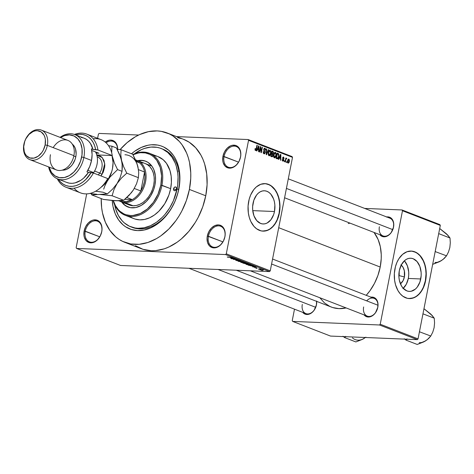 <?xml version="1.0" encoding="UTF-8"?>
<svg xmlns="http://www.w3.org/2000/svg" width="474" height="474" viewBox="0 0 474 474"><rect width="100%" height="100%" fill="white"/><g stroke="black" fill="none" stroke-linecap="round" stroke-linejoin="round"><path stroke-width="0.71" d="M224.83 236.935A11.092 8.011 -68.8 0 0 218.727 225.861A11.092 8.011 -68.8 0 0 208.412 236.259L207.316 236.04A11.886 8.579 111.2 0 1 218.366 224.895A11.886 8.579 111.2 0 1 224.907 236.763L224.83 236.935A11.092 8.011 111.2 0 1 212.613 246.942A11.092 8.011 111.2 0 1 208.412 236.259A11.092 8.011 111.2 0 1 220.629 226.252A11.092 8.011 111.2 0 1 224.83 236.935L225.18 234.512L224.682 230.311L222.875 227.034L220.043 225.191L218.366 224.895L214.829 225.636L211.487 228.012L208.844 231.662L207.316 236.04L207.043 238.292L207.541 242.487L209.348 245.763L212.18 247.612L215.617 247.754L219.124 246.166L220.736 244.791L223.373 241.136L224.907 236.763A11.886 8.579 111.2 0 1 213.857 247.902A11.886 8.579 111.2 0 1 207.316 236.04L222.916 241.882L208.412 236.259A11.092 8.011 -68.8 0 0 214.515 247.333A11.092 8.011 -68.8 0 0 224.83 236.935M101.673 231.875A11.092 8.011 -68.8 0 0 95.57 220.801A11.092 8.011 -68.8 0 0 85.255 231.199L84.153 230.974A11.886 8.579 111.2 0 1 95.209 219.835A11.886 8.579 111.2 0 1 101.75 231.697L101.673 231.875A11.092 8.011 111.2 0 1 89.456 241.876A11.092 8.011 111.2 0 1 85.255 231.199A11.092 8.011 111.2 0 1 97.472 221.192A11.092 8.011 111.2 0 1 101.673 231.875L102.023 229.446L101.519 225.245L99.718 221.974L96.88 220.126L93.449 219.983L91.672 220.57L88.33 222.946L85.687 226.602L84.153 230.974L83.963 235.406L84.384 237.427L86.191 240.697L89.023 242.546L92.454 242.688L94.231 242.101L97.579 239.726L100.215 236.076L101.75 231.697A11.886 8.579 111.2 0 1 90.694 242.842A11.886 8.579 111.2 0 1 84.153 230.974L99.759 236.816L85.255 231.199A11.092 8.011 -68.8 0 0 91.358 242.273A11.092 8.011 -68.8 0 0 101.673 231.875M117.582 149.257A11.092 8.011 -68.8 0 0 106.087 142.828A11.092 8.011 111.2 0 1 113.12 141.442A11.092 8.011 111.2 0 1 117.582 149.257M117.665 149.701L117.167 145.5L116.414 143.711L114.05 141.104L110.857 140.085L109.097 140.239L105.234 142.087A11.886 8.579 111.2 0 1 117.676 149.269M240.478 157.19A11.092 8.011 -68.8 0 0 234.375 146.116A11.092 8.011 -68.8 0 0 224.06 156.515L222.958 156.29A11.886 8.579 111.2 0 1 234.014 145.151A11.886 8.579 111.2 0 1 240.555 157.013L240.478 157.19A11.092 8.011 111.2 0 1 228.261 167.192A11.092 8.011 111.2 0 1 224.06 156.515A11.092 8.011 111.2 0 1 236.277 146.507A11.092 8.011 111.2 0 1 240.478 157.19L240.828 154.761L240.324 150.56L238.523 147.29L235.685 145.441L232.254 145.299L230.477 145.885L227.135 148.261L224.492 151.917L222.958 156.29L222.768 160.722L223.189 162.742L224.996 166.013L227.828 167.861L231.259 168.003L233.036 167.417L236.384 165.041L239.02 161.385L240.555 157.013A11.886 8.579 111.2 0 1 229.499 168.152A11.886 8.579 111.2 0 1 222.958 156.29L238.564 162.132L224.06 156.515A11.092 8.011 -68.8 0 0 230.163 167.583A11.092 8.011 -68.8 0 0 240.478 157.19M399.084 275.601A5.546 3.727 92.4 0 0 399.055 272.313A5.546 3.727 -87.6 0 1 399.084 275.601L399.084 275.601A5.546 3.727 -87.6 0 1 398.883 276.401A5.546 3.727 92.4 0 0 399.084 275.601L404.387 276.935L399.084 275.601M401.205 265.084A10.523 7.069 -87.6 0 1 404.387 276.935L403.101 280.632L400.441 283.79A10.523 7.069 -87.6 0 0 404.387 276.935L404.352 270.832L403.03 267.295L400.88 264.83M403.25 288.328A16.608 11.157 92.4 0 0 408.31 278.451L420.74 278.967A16.608 11.157 -87.6 0 1 409.346 291.409A16.608 11.157 -87.6 0 1 399.315 270.666L401.342 264.83L404.683 260.516L406.698 259.142L408.843 258.377L411.035 258.241L413.186 258.739L417.043 261.553L419.834 266.382L421.137 272.497L421.155 275.75L419.923 282.018L417.185 287.197L415.378 289.116L411.219 291.249L409.026 291.386L406.876 290.888L403.019 288.074L401.454 285.869L399.369 280.294L398.924 277.13L399.315 270.666A16.608 11.157 -87.6 0 1 410.715 258.223A16.608 11.157 -87.6 0 1 420.74 278.967L408.31 278.451A16.608 11.157 92.4 0 0 404.381 260.783M408.594 298.537L413.281 297.903L416.267 296.368L419.022 293.998L421.427 290.9L423.395 287.179L425.362 280.756A23.771 15.968 92.4 0 0 411.124 251.072L414.543 251.812L417.446 253.412L420.071 255.836L423.246 260.801L424.745 264.812L425.682 269.208L426.013 273.824L425.362 280.756A23.771 15.968 92.4 0 1 409.169 298.567M394.931 268.882A23.771 15.968 -87.6 0 1 411.242 251.072A23.771 15.968 -87.6 0 1 425.599 280.768L426.25 273.83L425.522 266.981L423.483 260.813L420.302 255.842L416.261 252.512L411.699 251.102L407.018 251.735L402.616 254.354L398.871 258.739L396.904 262.46L395.446 266.655L394.344 273.486L394.617 280.43L395.547 284.827L397.994 290.651L400.228 293.803L402.847 296.226L407.279 298.3L410.395 298.561L415.028 297.251L419.253 294.01L421.659 290.906L424.426 285.141L425.599 280.768A23.771 15.968 -87.6 0 1 409.287 298.573A23.771 15.968 -87.6 0 1 394.931 268.882M253.051 203.216A16.608 11.157 -87.6 0 1 264.445 190.773A16.608 11.157 -87.6 0 1 274.476 211.523L252.749 210.628L274.476 211.523L273.658 214.574L270.921 219.752L267.093 223.041L264.948 223.805L262.762 223.941L260.611 223.444L256.754 220.629L253.957 215.8L252.66 209.686L252.642 206.433L253.874 200.164L256.612 194.986L258.419 193.072L260.433 191.697L262.578 190.933L264.77 190.797L266.915 191.295L268.948 192.414L270.778 194.109L273.569 198.938L274.422 201.894L274.867 205.052L274.476 211.523A16.608 11.157 -87.6 0 1 263.082 223.965A16.608 11.157 -87.6 0 1 253.051 203.216M262.329 231.093L267.01 230.459L270.002 228.918L272.751 226.554L275.157 223.455L277.13 219.735L279.097 213.312A23.771 15.968 92.4 0 0 264.859 183.628L268.278 184.362L271.181 185.968L274.973 189.884L276.982 193.356L278.481 197.368L279.417 201.764L279.749 206.38L279.097 213.312A23.771 15.968 92.4 0 1 262.904 231.122M248.666 201.438A23.771 15.968 -87.6 0 1 264.978 183.628A23.771 15.968 -87.6 0 1 279.334 213.318L279.98 206.386L279.257 199.536L277.213 193.368L274.037 188.397L269.996 185.067L265.434 183.657L260.753 184.291L256.351 186.91L253.756 189.659L250.639 195.015L249.182 199.21L248.08 206.042L248.352 212.986L249.283 217.382L250.782 221.394L253.963 226.359L256.582 228.782L261.008 230.856L264.131 231.116L268.764 229.807L272.988 226.566L275.394 223.461L277.361 219.74L279.334 213.318A23.771 15.968 -87.6 0 1 263.023 231.128A23.771 15.968 -87.6 0 1 248.666 201.438M370.941 297.151A10.298 7.436 111.2 0 1 377.796 307.365L377.725 307.537A9.51 6.867 -68.8 0 0 374.898 298.768A9.51 6.867 -68.8 0 0 366.68 300.86M386.677 216.944A10.298 7.436 111.2 0 1 393.533 227.159L393.461 227.33A9.51 6.867 111.2 0 1 382.986 235.91A9.51 6.867 111.2 0 1 379.384 226.756A9.51 6.867 -68.8 0 0 384.615 236.242A9.51 6.867 -68.8 0 0 393.461 227.33L393.704 223.319L392.685 220.019L390.635 217.756L389.314 217.128L386.34 217.009M316.662 301.375A10.298 7.436 111.2 0 1 316.454 304.841L316.377 305.019A9.51 6.867 111.2 0 1 305.908 313.592A9.51 6.867 111.2 0 1 302.305 304.438A9.51 6.867 -68.8 0 0 307.537 313.93A9.51 6.867 -68.8 0 0 316.377 305.019L316.62 301.008M161.172 148.498A41.996 30.324 111.2 0 1 177.08 188.936L177.714 184.943L178.058 177.08L177.768 173.283L176.275 166.143L175.084 162.86L171.884 157.054L167.683 152.415L162.653 149.138L159.886 148.048L156.983 147.337L150.886 147.088L144.606 148.398L141.471 149.624L134.42 153.849A41.996 30.324 111.2 0 1 161.172 148.498L162.706 149.097A41.996 30.324 111.2 0 1 178.615 189.529L179.853 180.606L179.569 172.471L178.935 168.608L176.731 161.456L175.179 158.245L173.348 155.318L168.91 150.424L163.595 146.958L160.668 145.802L157.605 145.056L151.165 144.789L147.852 145.275L141.216 147.467L134.758 151.2L131.494 153.766A44.372 32.042 111.2 0 1 167.577 149.357A44.372 32.042 111.2 0 1 178.84 189.008L178.615 189.529A41.996 30.324 -68.8 0 0 161.936 148.812M124.816 242.327L141.169 248.666A58.634 42.34 -68.8 0 0 205.752 195.78L189.399 189.44A58.634 42.34 111.2 0 1 124.816 242.327A58.634 42.34 111.2 0 1 101.211 198.57L101.643 207.725L102.479 212.832L105.388 222.276L109.861 230.388L115.721 236.858L119.104 239.4L122.748 241.438L130.664 243.95L139.172 244.3L147.947 242.475L156.639 238.541L160.852 235.827L168.815 229.043L175.901 220.665L179.024 215.978L181.832 211.019L186.395 200.478L189.399 189.44L205.752 195.78L207.091 184.676L206.711 173.928L204.626 163.951L202.967 159.377L200.917 155.134L195.721 147.805L189.25 142.253L183.491 139.303M380.213 267.04L278.712 227.704L380.213 267.04L381.226 258.632L381.244 254.514L380.308 246.634L378.104 239.489L374.051 232.444A44.372 32.042 -68.8 0 1 380.213 267.04A44.372 32.042 -68.8 0 1 366.23 295.326L369.998 290.669L374.49 283.369L377.938 275.388L380.213 267.04M236.301 270.233L331.338 307.063A44.372 32.042 -68.8 0 0 346.127 307.934L338.946 308.627L332.701 307.543L329.774 306.388L324.459 302.922L319.82 297.737M316.514 301.316A9.51 6.867 111.2 0 1 316.377 305.019M288.299 178.822L389.859 218.176A9.51 6.867 111.2 0 1 393.461 227.33M272.562 259.029L374.122 298.383A9.51 6.867 111.2 0 1 377.725 307.537A9.51 6.867 111.2 0 1 367.249 316.117A9.51 6.867 111.2 0 1 363.647 306.962A9.51 6.867 -68.8 0 0 368.879 316.454A9.51 6.867 -68.8 0 0 377.725 307.537L377.968 303.526L376.949 300.226L374.898 297.962L373.577 297.334L370.603 297.216M120.544 265.476L269.505 271.596L225.553 254.568L76.592 248.441L120.544 265.476L269.505 271.596L270.245 270.855L226.288 253.821L248.554 140.34L292.511 157.368L270.245 270.855L269.505 271.596L225.553 254.568L76.592 248.441L76.154 247.653L86.706 193.872L76.154 247.653L76.592 248.441L120.544 265.476M259.331 269.279L258.419 269.131L259.331 269.279M258.994 268.817L261.02 269.143L258.994 268.817M257.104 268.414L256.191 268.266L257.104 268.414M256.588 268.106L256.653 267.786L256.393 268.094L254.55 267.555L256.778 267.863M252.369 266.364L255.96 266.755L252.891 266.986L253.495 266.797L252.369 266.364L253.495 266.797L252.891 266.986L255.96 266.755L252.369 266.364M246.379 264.486L246.006 264.208L246.521 264.077L248.838 264.237L250.734 264.717L250.983 264.913L250.616 265.049L246.379 264.486L249.739 265.055C250.93 265.126 251.214 264.99 250.592 264.658L247.179 264.083L246.089 264.148L246.379 264.486L246.456 264.083L246.379 264.486L246.089 264.148M241.035 262.412L240.662 262.134L241.177 262.009L243.731 262.205L245.502 262.703L245.271 262.981L241.035 262.412L244.394 262.987C245.585 263.052 245.876 262.922 245.254 262.59L241.835 262.009L240.745 262.081L241.035 262.412L241.118 262.015L241.035 262.412L240.745 262.081M227.479 257.157L232.373 257.613L227.259 256.973M230.441 257.862L234.026 258.259L230.962 258.49L231.567 258.3L230.441 257.862L231.567 258.3L230.962 258.49L234.026 258.259L230.441 257.862M234.944 258.893L231.336 258.632L235.436 258.804L233.866 259.337L237.16 259.468L233.38 259.426L234.944 258.893L233.38 259.426L237.48 259.598L233.866 259.337L235.436 258.804L231.656 258.763L234.944 258.893M238.138 260.878L238.215 260.487L238.138 260.878L237.314 260.789L235.655 260.096L237.563 260.736L238.108 260.712L237.687 260.185L239.37 260.368L240.454 260.854L238.244 260.303L238.671 260.807L238.138 260.878L238.623 260.73L238.031 260.327L239.838 260.913L240.087 260.587L238.037 260.185L237.806 260.753L236.242 260.078L235.934 260.433L236.005 260.072L235.934 260.433L238.623 260.73M243.725 262.015L238.28 261.328L241.42 261.121L238.896 261.399L243.725 262.015L238.896 261.399L241.42 261.121L238.6 261.452L243.725 262.015M246.012 263.905L242.807 263.082L246.913 263.248L248.305 263.882L246.154 263.911L247.789 263.947L247.926 263.645L246.913 263.248L242.807 263.082L246.575 263.775M252.411 266.086L248.151 265.15L252.257 265.322L253.685 265.95L252.411 266.086L253.608 265.873L252.257 265.322L248.151 265.15L252.411 266.086M262.549 270.204L259.776 269.593L262.578 269.742L263.437 270.073L263.023 270.21L262.549 270.204L263.153 269.913L260.706 269.499L260.066 269.789L260.119 269.493L260.066 269.789L262.549 270.204M262.4 270.47L261.488 270.322L262.4 270.47M292.073 156.58L248.121 139.546L176.518 136.601L248.121 139.546L248.554 140.34L226.288 253.821L225.553 254.568L226.288 253.821L270.245 270.855L292.511 157.368L248.554 140.34L248.121 139.546L292.073 156.58L292.511 157.368L292.073 156.58M138.621 135.043L99.155 133.425L138.621 135.043M97.603 138.313L98.42 134.166L99.155 133.425L98.42 134.166L97.603 138.313M286.693 162.541L286.847 161.776L286.521 161.652L286.367 162.416L286.693 162.541L286.847 161.776L286.521 161.652L286.367 162.416L286.693 162.541M284.465 161.675L284.287 160.787L284.465 161.675M278.813 159.489L279.405 157.99L280.531 158.429L280.501 160.141L280.839 160.271L280.857 154.506L280.513 154.37L278.469 159.353L278.813 159.489L279.405 157.99L280.531 158.429L280.501 160.141L280.839 160.271L280.857 154.506L280.513 154.37L278.469 159.353L278.813 159.489M274.369 157.842L275.459 157.38L273.818 157.315L275.459 157.38L276.164 155.579L275.815 155.567L276.164 155.579L275.453 152.332L274.961 152.314L275.453 152.332L273.64 154.672L273.705 157.042L274.227 157.771L275.092 157.747L276.206 155.348L276.17 153.292L275.293 152.29L274.25 152.93L273.563 155.158L273.599 156.639L274.618 157.895M269.025 155.768L270.115 155.312L268.48 155.241L270.115 155.312L270.82 153.511L270.47 153.493L270.82 153.511L270.109 150.264L269.617 150.246L270.109 150.264L268.296 152.598L268.361 154.974L268.954 155.739L269.747 155.679L270.861 153.274L270.826 151.224L269.949 150.217L268.912 150.862L268.219 153.09L268.254 154.565L269.273 155.822M263.923 153.795L265.244 152.628L264.889 152.616L265.244 152.628L265.002 151.159L264.243 151.129L265.002 151.159L263.846 150.637L264.492 150.661L263.692 150.092L264.048 150.104L263.71 149.506L264.83 148.895L265.612 150.246L264.942 148.261L264.451 148.244L264.942 148.261L263.728 149.375L264.913 152.515L264.077 153.179L263.295 153.143L264.077 153.179L263.2 151.562L263.923 153.795L264.551 153.783L265.167 152.93L265.173 151.461L264.024 149.962L264.225 149.073L264.711 148.86L265.612 150.246L265.576 149.008L264.848 148.232L264.024 148.605L263.68 149.926L264.877 151.864L264.836 152.788L263.923 153.096L263.538 151.621L263.171 151.733L263.343 153.244L264.196 153.854M256.884 150.987L257.477 149.494L258.603 149.932L258.567 151.644L258.911 151.775L258.923 146.004L258.585 145.874L256.541 150.856L256.884 150.987L257.477 149.494L258.603 149.932L258.567 151.644L258.911 151.775L258.923 146.004L258.585 145.874L256.541 150.856L256.884 150.987M255.462 150.513L256.553 149.008L256.203 148.99L256.553 149.008L257.269 145.364L256.944 145.24L256.031 149.624L255.018 149.867L255.605 149.897L255.089 148.569L255.095 150.145L256.061 150.359L257.269 145.364L256.944 145.24L255.954 149.766L255.492 149.82L255.427 148.629L255.089 148.569L255.03 149.938L255.646 150.554M259.61 152.047L260.451 147.752L260.978 152.575L261.328 152.711L262.377 147.343L262.057 147.218L261.21 151.52L260.682 146.685L260.333 146.549L259.284 151.917L259.61 152.047L260.451 147.752L260.978 152.575L261.328 152.711L262.377 147.343L262.057 147.218L261.21 151.52L260.682 146.685L260.333 146.549L259.284 151.917L259.61 152.047M266.548 154.731L268.622 149.76L268.278 149.63L266.489 154.038L266.655 149.002L266.317 148.872L266.228 154.613L266.548 154.731L268.622 149.76L268.278 149.63L266.489 154.038L266.655 149.002L266.317 148.872L266.228 154.613L266.548 154.731M271.768 156.758L273.065 155.567L272.716 155.549L273.065 155.567L272.882 154.074L271.691 154.026L272.882 154.074L273.451 153.084L273.101 153.072L273.451 153.084L272.823 151.39L271.744 151.348L272.823 151.39L271.809 150.999L270.761 156.367L272.189 156.835L272.757 156.414L272.882 154.074L273.498 152.533L273.166 151.597L271.809 150.999L270.761 156.367L272.1 156.835M277.053 158.808C278.013 158.873 278.605 158.132 278.819 156.568L278.469 156.556L278.819 156.568L278.558 153.718L277.041 153.659L278.558 153.718L277.094 153.38L278.066 153.422L277.154 153.066L276.099 158.434L277.373 158.879L277.983 158.618L278.961 155.057L278.558 153.718L277.154 153.066L276.099 158.434L277.385 158.879M282.83 161.119L283.861 160.165L283.517 160.147L283.861 160.165L283.369 158.677L282.676 158.648L283.369 158.677L282.652 157.931L283.511 157.635L284.145 158.476L283.606 157.072L283.197 157.054L283.606 157.072L282.658 157.901L283.517 160.135L282.332 160.544L282.96 160.567L282.279 159.554L282.913 161.148L283.482 160.982L283.885 160.046L282.99 158.138L283.434 157.611L284.145 158.476L283.535 157.042L283.014 157.167L282.623 158.138L283.44 160.372L282.865 160.52L282.279 159.554L282.391 160.704L283.049 161.166M286.563 158.215L285.692 158.743L286.16 158.132L285.834 158.008L285.07 161.912L285.395 162.037L286.006 159.24L286.829 158.541L286.48 158.203L286.035 158.754L285.834 158.008L285.07 161.912L285.395 162.037L286.006 159.24L286.829 158.541L286.497 158.203M288.05 163.145L289.365 161.433L289.016 161.415L289.365 161.433L288.844 159.098L288.47 159.086L288.844 159.098L287.54 160.769L288.05 163.145L288.927 162.712L289.365 161.433L289.401 159.898L288.79 159.08L287.979 159.513L287.481 161.113L287.534 162.493L288.233 163.186M131.6 227.099A41.996 30.324 -68.8 0 0 178.615 189.529A41.996 30.324 111.2 0 1 132.359 227.407L130.86 226.827M178.828 170.836L178.36 171.191M439.872 224.617L402.053 209.964L364.69 208.424L402.053 209.964L402.485 210.752L440.31 225.411L418.044 338.892L380.225 324.24L402.485 210.752L380.225 324.24L379.484 324.98L292.689 321.413L330.508 336.072L417.304 339.639L379.484 324.98L292.689 321.413L292.251 320.625L294.496 309.172L292.251 320.625L292.689 321.413L330.508 336.072L417.304 339.639L418.044 338.892L417.304 339.639L379.484 324.98L380.225 324.24L418.044 338.892L440.31 225.411L402.485 210.752L402.053 209.964L439.872 224.617L440.31 225.411L439.872 224.617M302.726 312.36L305.422 314.244L306.874 314.499L309.943 313.859L312.84 311.803L314.084 310.328L316.454 304.841A10.298 7.436 111.2 0 1 310.517 313.569A10.298 7.436 111.2 0 1 302.726 312.36M379.804 234.677L382.506 236.562L385.481 236.68L387.021 236.176L389.918 234.115L391.163 232.645L393.533 227.159A10.298 7.436 111.2 0 1 387.596 235.886A10.298 7.436 111.2 0 1 379.804 234.677M364.073 314.884L366.769 316.768L368.221 317.023L371.284 316.383L374.182 314.321L375.426 312.852L377.796 307.365A10.298 7.436 111.2 0 1 371.865 316.093A10.298 7.436 111.2 0 1 364.073 314.884M350.055 223.147L348.23 223.532M135.463 245.733L142.97 249.3L151.224 250.74L155.531 250.639L164.3 248.814L168.679 247.102L177.211 242.167L181.281 238.991L188.842 231.371L195.383 222.318L198.191 217.359L202.748 206.812L205.752 195.78A58.634 42.34 -68.8 0 0 183.539 139.32L167.186 132.987A58.634 42.34 111.2 0 1 189.399 189.44L190.738 178.337L190.761 172.892L189.523 162.481L188.267 157.617L186.608 153.037L182.135 144.925L179.368 141.465L172.892 135.914L169.254 133.875L161.332 131.363L157.131 130.913L148.451 131.654L139.676 134.551L135.363 136.773L127.073 142.662L120.1 149.6A58.634 42.34 111.2 0 1 167.186 132.987M181.738 138.692L177.685 137.697M178.84 189.008L177.857 193.208L174.983 201.414L170.996 209.087L166.042 215.943L160.325 221.708L157.244 224.113L150.785 227.846L144.143 230.038L137.573 230.601L131.328 229.511L125.646 226.815L123.086 224.889L118.654 219.995L115.265 213.857L113.067 206.711L112.214 200.508A44.372 32.042 111.2 0 0 143.172 230.222A44.372 32.042 111.2 0 0 178.84 189.008M402.941 288.601L406.289 284.287L408.31 278.451L408.718 275.24L408.701 271.987L407.403 265.873L404.612 261.044M256.031 149.624L255.605 149.897M258.537 145.992L258.923 146.004L258.537 145.992M257.104 149.482L257.477 149.494L257.104 149.482M257.708 148.907L258.318 147.467L257.939 147.45L258.318 147.467L258.668 146.507L258.33 146.496L258.668 146.507L258.614 149.263L257.216 149.203L258.614 149.263L257.346 148.895L257.708 148.907L258.668 146.507L258.614 149.263L257.708 148.907M260.309 146.673L260.682 146.685L260.309 146.673M260.86 151.508L261.21 151.52L260.86 151.508M262.033 147.331L262.377 147.343L262.033 147.331M260.102 147.734L260.451 147.752L260.102 147.734M263.313 153.185L264.077 153.179M263.905 148.818L264.83 148.895M266.317 148.984L266.655 149.002L266.317 148.984M268.231 149.748L268.622 149.76L268.231 149.748M268.622 152.735L269.984 150.892L270.595 152.101L270.494 153.363L269.149 155.14L268.414 155.111L269.149 155.14L268.622 152.735L268.272 152.723L269.487 150.933L270.115 150.957L270.488 151.52L270.417 153.718L269.516 155.158L268.628 154.477L268.622 152.735M268.942 150.815L269.984 150.892M268.432 155.146L269.149 155.14M271.697 153.357L272.011 151.751L271.667 151.739L272.58 151.97L273.107 153.049L272.663 153.671L271.312 153.552L272.307 153.594L271.353 153.339L271.697 153.357L272.011 151.751L273.006 152.225L272.894 153.558L271.697 153.357M272.663 153.671L272.307 153.594M271.205 155.863L271.578 153.985L271.229 153.967L272.218 154.234L272.74 155.442L272.248 156.195L270.814 156.088L271.898 156.13L270.861 155.851L271.205 155.863L271.578 153.985L272.603 154.477L272.426 156.112L271.205 155.863M270.802 156.136L271.898 156.13M273.966 154.808L275.329 152.96L275.939 154.168L275.838 155.436L274.487 157.214L273.759 157.184L274.487 157.214L273.966 154.808L273.617 154.791L273.966 154.808L274.831 153.001L275.832 153.588L275.761 155.786L274.855 157.226L273.972 156.544L273.966 154.808M274.286 152.889L275.329 152.96M276.549 157.937L277.355 153.825L278.374 154.334L278.493 156.438L278.108 157.7L276.164 158.12L277.136 158.162L276.2 157.919L276.549 157.937L277.355 153.825L278.493 154.542L278.493 156.438L277.675 158.198L276.549 157.937M276.152 158.18L277.136 158.162M280.466 154.488L280.857 154.506L280.466 154.488M279.038 157.978L279.405 157.99L279.038 157.978M279.642 157.409L280.252 155.964L279.867 155.946L280.252 155.964L280.596 155.004L280.258 154.992L280.596 155.004L280.543 157.759L279.15 157.7L280.543 157.759L279.275 157.392L279.642 157.409L280.596 155.004L280.543 157.759L279.642 157.409M282.338 160.567L282.96 160.567M282.996 157.943L283.511 157.635M284.27 160.899L284.613 160.911L284.27 160.899M286.166 158.517L286.829 158.541L286.166 158.517M286.006 159.24L286.409 158.903M285.443 159.999L285.792 160.016L285.443 159.999M286.497 161.758L286.847 161.776L286.497 161.758M287.866 160.893L288.725 159.655L289.027 161.344L288.168 162.588L287.564 162.564L288.168 162.588L287.866 160.893L287.522 160.882L288.482 159.661L289.069 160.135L288.915 161.806L288.334 162.606L287.831 162.102L287.866 160.893M288.53 159.643L287.914 159.619M287.57 162.582L288.168 162.588M287.925 159.602L288.725 159.655M115.526 142.289L115.33 142.603M227.97 257.186L228.432 257.068M231.028 257.927L233.469 258.099L231.028 257.927M236.242 260.078L235.934 260.433M238.037 260.185L237.806 260.753M239.838 260.913L240.087 260.587M245.639 262.851L245.254 262.59M244.774 262.566L242.155 262.14L244.797 262.436L244.868 262.845L244.08 262.863L241.515 262.43L241.23 262.24L242.173 262.027L241.278 262.004M247.789 263.947L247.926 263.645M247.327 263.574L245.532 263.307L246.782 263.248L247.392 263.817L245.532 263.307L247.392 263.817M245.698 263.538L243.612 263.23L245.076 263.177L245.728 263.378L245.686 263.781L243.612 263.23L245.686 263.781M250.983 264.919L250.592 264.658M250.118 264.64L247.493 264.208L250.142 264.51L250.213 264.913L249.425 264.93L246.859 264.504L246.575 264.308L247.517 264.101L246.622 264.077M253.063 265.825L248.957 265.298L252.127 265.316L253.092 265.873L250.959 265.867L248.98 265.185L251.267 265.902L253.134 265.659M252.962 266.424L255.403 266.601L252.962 266.424M256.452 267.573L256.381 267.958L256.452 267.573M261.032 269.623L262.72 269.89M241.515 262.43L244.868 262.845M246.859 264.504L250.213 264.913M260.499 269.807L262.193 270.073M173.561 188.788L176.156 189.796L173.561 188.788L174.26 187.455L175.404 186.934L176.334 187.538L176.494 188.913A1.979 1.428 111.2 0 1 174.314 190.696A1.979 1.428 111.2 0 1 173.561 188.788A1.979 1.428 111.2 0 1 175.747 187.005A1.979 1.428 111.2 0 1 176.494 188.913L175.801 190.246L174.651 190.767L173.727 190.163L173.561 188.788M122.197 202.226A24.565 17.739 -68.8 0 0 128.181 207.091L124.626 204.904L122.174 202.191M121.664 201.995L125.533 205.769L130.38 207.677L135.771 207.553L141.258 205.408L146.359 201.432L150.637 195.958L153.724 189.464L154.98 184.842A24.565 17.739 111.2 0 0 145.672 161.19A24.565 17.739 111.2 0 0 137.721 160.656L141.465 160.319L144.92 160.923L148.066 162.416L151.941 166.19L153.813 169.591L155.383 175.688L155.543 180.185L154.98 184.842A24.565 17.739 111.2 0 1 127.927 206.996A24.565 17.739 111.2 0 1 121.688 202.031M157.996 156.616L163.186 159.732L166.51 163.406L169.988 170.604L171.173 176.269L171.392 182.366L170.634 188.67L160.846 185.079A32.487 23.457 111.2 0 1 137.816 214.485A32.487 23.457 111.2 0 1 113.339 200.603L115.437 205.621L118.31 209.686L120.023 211.351L123.915 213.893L126.06 214.734L130.634 215.534L133.016 215.474L140.304 213.519L147.284 209.022L153.369 202.38L158.02 194.162L160.846 185.079L161.598 175.913L160.218 167.446L156.823 160.419L153.576 156.829L151.698 155.425L149.683 154.293L145.293 152.901L140.582 152.705L138.159 153.066L133.034 154.791A32.487 23.457 111.2 0 1 160.846 185.079L161.942 185.304A33.281 24.032 -68.8 0 0 132.898 154.536A33.281 24.032 111.2 0 1 149.334 153.262A33.281 24.032 111.2 0 1 161.942 185.304L170.634 188.67A33.281 24.032 -68.8 0 0 158.026 156.627L149.334 153.262M177.08 188.936L178.615 189.529L177.08 188.936A41.996 30.324 111.2 0 1 130.824 226.815A41.996 30.324 111.2 0 1 114.661 204.839L115.727 209.176L118.382 215.492L122.102 220.736L124.318 222.899L129.349 226.175L135.019 227.976L138.029 228.296L144.244 227.769L150.531 225.695L156.639 222.158L162.339 217.299L164.97 214.426L169.656 207.944L173.431 200.68L177.08 188.936M145.328 163.601A22.183 16.021 111.2 0 1 153.73 184.967A22.183 16.021 111.2 0 1 129.295 204.975L121.119 201.806A22.183 16.021 111.2 0 1 119.093 200.786A22.183 16.021 -68.8 0 0 124.923 202.594L124.561 201.628A21.395 15.446 111.2 0 1 120.515 200.715L122.713 201.403L126.469 201.557L132.264 199.625L124.846 199.317L132.264 199.625A21.395 15.446 111.2 0 1 124.561 201.628L124.923 202.594A22.183 16.021 111.2 0 1 121.119 201.806M129.858 216.417A33.281 24.032 -68.8 0 0 133.976 218.686A33.281 24.032 -68.8 0 0 170.634 188.67L168.928 194.933L164.745 203.731L158.95 211.143L154.429 215L149.588 217.797L144.606 219.444L139.682 219.865L134.995 219.047L132.803 218.182M154.702 155.703L157.001 156.266M161.942 185.304A33.281 24.032 111.2 0 1 125.29 215.32A33.281 24.032 111.2 0 1 113.096 200.579A33.281 24.032 -68.8 0 0 138.064 215.516A33.281 24.032 -68.8 0 0 161.942 185.304M145.435 161.124L141.975 160.52L138.23 160.852A24.565 17.739 -68.8 0 1 145.927 161.29M145.311 163.595L147.485 164.715L149.938 166.812L151.899 169.585L153.303 172.921L154.091 176.695L154.24 180.766L153.73 184.967L152.592 189.144L150.868 193.131L148.623 196.781L145.945 199.951L142.935 202.517L139.706 204.383L136.382 205.479L133.099 205.763L129.977 205.218M141.525 162.819L143.112 162.991M404.245 338.774L406.088 340.142L417.215 344.456L406.088 340.142L407.065 338.892L406.088 340.142L404.245 338.774M431.891 315.305L423.963 308.722L430.83 314.132L434.267 318.214L423.14 313.901L422.855 314.375L423.14 313.901L434.267 318.214L434.563 322.984L434.107 327.741L432.762 332.156L430.771 336.03L419.437 331.782L430.771 336.03L428.638 338.513L425.587 340.859L417.215 344.456L423.715 341.908L427.086 339.793M419.644 331.723L419.573 331.107L419.644 331.723M424.023 341.695L427.246 339.71L430.771 336.03L432.762 332.156L434.107 327.741L434.563 322.984L434.267 318.214L432.015 315.305L429.622 313.184M419.277 342.684A15.944 11.518 -68.8 0 0 425.587 340.859M377.95 305.226L271.584 264.012L377.95 305.226M315.702 307.312L218.076 269.487L315.702 307.312M286.42 188.409L392.78 229.629L286.42 188.409M133.099 205.763L124.923 202.594L133.099 205.763M139.486 162.819L135.914 160.816A21.395 15.446 111.2 0 1 139.486 162.819A21.395 15.446 111.2 0 1 144.558 172.015L140.837 190.986L143.053 186.436L144.457 181.572L144.967 176.678L144.558 172.015A21.395 15.446 111.2 0 1 140.837 190.986A21.395 15.446 111.2 0 1 132.264 199.625A21.395 15.446 -68.8 0 0 140.837 190.986L134.302 188.456L140.837 190.986L144.558 172.015A21.395 15.446 -68.8 0 0 139.486 162.819L136.216 161.551L139.486 162.819M135.546 159.945A22.183 16.021 111.2 0 1 137.152 160.437A22.183 16.021 111.2 0 1 144.925 184.374A22.183 16.021 111.2 0 1 124.923 202.594A22.183 16.021 -68.8 0 0 145.228 183.26A22.183 16.021 -68.8 0 0 135.546 159.945M126.86 197.534L132.264 199.625L126.86 197.534M138.473 169.656L144.558 172.015L138.473 169.656M344.746 337.624L345.718 336.374L344.746 337.624L355.873 341.938L344.746 337.624L344.379 336.641L344.746 337.624L342.903 336.256L344.746 337.624M362.681 339.177L365.904 337.186L362.373 339.384L355.873 341.938L362.373 339.384L365.744 337.269M352.437 337.855A15.944 11.518 -68.8 0 0 364.239 338.341M447.628 235.098L439.7 228.515L446.567 233.925L450.004 238.001L438.877 233.694L438.592 234.168L438.877 233.694L450.004 238.001L450.3 242.777L449.844 247.529L448.499 251.949L446.508 255.824L435.173 251.576L446.508 255.824L444.375 258.306L441.324 260.653L432.952 264.249L439.451 261.701L442.823 259.586M435.375 251.51L435.31 250.9L435.375 251.51M439.759 261.488L442.983 259.503L446.508 255.824L448.499 251.949L449.844 247.535M449.844 247.529L450.3 242.777L450.004 238.001L447.752 235.092L445.359 232.971M435.014 262.478A15.944 11.518 -68.8 0 0 441.324 260.653M93.212 138.811A28.523 20.595 111.2 0 1 112.249 155.555A28.523 20.595 -68.8 0 0 101.11 139.67L86.795 134.124A28.523 20.595 111.2 0 1 97.94 150.009L112.249 155.555L96.773 154.921L112.249 155.555L97.94 150.009A28.523 20.595 -68.8 0 0 74.454 134.45A28.523 20.595 111.2 0 1 86.795 134.124M83.862 157.487L81.67 157.042A22.183 16.021 111.2 0 1 65.69 177.199A22.183 16.021 111.2 0 1 49.065 167.091L51.571 172.536L55.073 175.943L59.446 177.667L64.322 177.554L69.275 175.617L73.879 172.026L77.742 167.085L80.533 161.219L82.002 154.933L82.032 148.771L80.616 143.267L77.872 138.888L74.045 136.014L69.459 134.894L64.511 135.623L60.518 137.537A22.183 16.021 111.2 0 1 77.043 138.053A22.183 16.021 111.2 0 1 81.67 157.042L83.862 157.487A23.771 17.165 111.2 0 1 57.68 178.923A23.771 17.165 111.2 0 1 48.615 166.913A23.771 17.165 -68.8 0 0 66.141 179.261A23.771 17.165 -68.8 0 0 83.862 157.487L91.529 160.455L83.862 157.487A23.771 17.165 -68.8 0 0 78.471 136.755A23.771 17.165 -68.8 0 0 60.068 137.365A23.771 17.165 111.2 0 1 74.856 134.598A23.771 17.165 111.2 0 1 83.862 157.487M29.88 159.655A15.849 11.441 111.2 0 1 23.872 144.398A15.849 11.441 111.2 0 1 41.327 130.101A15.849 11.441 111.2 0 1 47.335 145.364L73.908 155.662L47.335 145.364L45.137 144.92A14.261 10.298 111.2 0 1 31.877 158.286A14.261 10.298 111.2 0 1 24.026 144.049L23.872 144.398A15.849 11.441 -68.8 0 0 32.593 160.218A15.849 11.441 -68.8 0 0 47.335 145.364A15.849 11.441 111.2 0 1 29.88 159.655L56.453 169.953A15.849 11.441 -68.8 0 0 73.908 155.662A15.849 11.441 111.2 0 1 59.173 170.516A15.849 11.441 111.2 0 1 50.451 154.696M75.804 156.799L73.831 156.035L75.804 156.799L75.07 159.483L72.522 164.395L70.798 166.433L66.787 169.283L64.654 169.988L62.201 170.148A14.261 10.298 -68.8 0 0 75.804 156.799A14.261 10.298 -68.8 0 0 72.279 144.132L74.625 146.91L75.532 149.061L76.13 154.097L75.804 156.799M57.68 178.923L66.881 182.49A23.771 17.165 -68.8 0 0 88.448 172.453L86.914 171.861A23.771 17.165 -68.8 0 0 91.529 160.455A23.771 17.165 -68.8 0 0 91.429 148.854L92.963 149.452L95.618 149.559L94.634 145.743L93.111 142.336L91.091 139.433L88.632 137.122L85.806 135.457L82.689 134.492L79.365 134.255L75.52 134.853A26.941 19.452 111.2 0 1 95.618 149.559L97.94 150.009L92.963 149.452A23.771 17.165 -68.8 0 0 84.058 138.165L74.856 134.598M66.182 187.319L80.497 192.865A28.523 20.595 -68.8 0 0 107.74 178.562L93.425 173.016A28.523 20.595 111.2 0 1 66.182 187.319A28.523 20.595 111.2 0 1 57.283 178.763A28.523 20.595 -68.8 0 0 93.425 173.016L88.448 172.453L83.679 178.1L80.93 180.244L75.07 182.893L72.119 183.331L69.251 183.148L66.556 182.36M74.08 188.178A28.523 20.595 111.2 0 0 107.74 178.562L93.425 173.016L91.109 172.566A26.941 19.452 111.2 0 1 58.343 179.184L60.488 181.921L63.054 184.06L65.969 185.535L69.157 186.3L72.516 186.335L75.959 185.642L79.389 184.238L82.707 182.158L85.824 179.468L91.109 172.566L88.448 172.453L86.914 171.861L89.764 166.386L91.529 160.455L92.098 154.477L91.429 148.854L92.963 149.452L90.463 143.509L88.591 141.175L86.375 139.35L83.862 138.088L81.125 137.419M96.109 153.12L98.936 153.238L91.755 150.454L98.936 153.238L96.109 153.12M53.189 147.627A15.849 11.441 111.2 0 1 67.906 140.399A15.849 11.441 111.2 0 1 73.908 155.662A15.849 11.441 -68.8 0 0 67.906 140.399L41.327 130.101M45.137 144.92L45.374 139.599L44.864 137.176L43.964 135.031L41.125 131.896L37.292 130.682L35.177 130.86L33.044 131.565L29.033 134.415L25.863 138.799L24.755 141.365L23.7 146.75L24.298 151.793L25.205 153.937L26.467 155.721L29.868 157.937L33.986 158.103L38.193 156.201L41.854 152.51L43.3 150.163L45.137 144.92L47.335 145.364A15.849 11.441 -68.8 0 0 38.613 129.544A15.849 11.441 -68.8 0 0 23.872 144.398L24.026 144.049A14.261 10.298 111.2 0 1 37.292 130.682A14.261 10.298 111.2 0 1 45.137 144.92M93.674 172.589A17.431 12.585 111.2 0 1 93.396 173.01A17.431 12.585 -68.8 0 0 93.674 172.589L87.85 170.332L93.674 172.589A17.431 12.585 -68.8 0 0 95.487 151.899A17.431 12.585 111.2 0 1 93.674 172.589M96.874 155.271L102.23 157.558L104.748 163.678L101.987 174.485A1.902 0.367 33 0 0 99.724 173.04A11.092 8.011 -68.8 0 0 98.106 157.22M98.278 174.894A11.092 8.011 -68.8 0 0 99.724 173.04L94.593 171.049L99.724 173.04A11.092 8.011 -68.8 0 0 97.674 157.036L97.217 156.858M138.426 169.621L137.022 163.731L132.744 154.251L121.131 149.748L120.793 154.785L121.581 160.544L119.46 154.234L116.391 147.912L111.935 146.188L111.686 152.788L111.935 146.188L116.391 147.912L120.669 157.398L122.144 163.506L122.031 171.333L120.183 177.483L117.072 183.545L121.51 177.993L126.777 173.17L123.708 166.854L121.581 160.544L120.793 154.785L121.131 149.748L132.744 154.251L135.813 160.567L137.94 166.878L138.728 172.637L138.39 177.673L126.777 173.17L123.708 166.854L121.581 160.544L122.375 166.297L122.031 171.333L120.183 177.483L117.072 183.545L112.628 189.102L107.361 193.919L99.576 194.423L112.107 195.756L113.961 189.612L117.072 183.545L121.51 177.993L126.777 173.17L138.39 177.673L136.536 183.817L133.425 189.884L131.334 192.764L123.72 200.259L112.107 195.756L113.961 189.612L117.072 183.545L112.628 189.102L107.361 193.919L91.79 194.921L91.115 193.641L91.79 194.921L103.403 199.424L91.79 194.921L99.576 194.423L112.107 195.756L123.72 200.259L115.934 200.757L103.403 199.424L113.132 200.585L118.269 200.656M121.131 149.748L117.066 149.192L121.131 149.748M113.677 200.466L118.423 200.798L123.72 200.259L128.987 195.436L133.425 189.884L136.536 183.817L138.39 177.673L138.728 172.637L137.94 166.878A23.771 17.165 -68.8 0 0 124.958 154.749M137.94 166.878L137.152 164.324M90.427 193.552L93.698 193.949L90.427 193.552M96.779 194.245L93.698 193.949L96.779 194.245M100.79 187.467L104.138 184.629L107.871 179.984L111.746 171.57L112.486 168.578L113.055 162.6L111.988 155.543A23.771 17.165 111.2 0 1 112.385 156.977A23.771 17.165 111.2 0 1 107.871 179.984A23.771 17.165 111.2 0 1 100.79 187.467M96.726 155.276L100.316 156.07L101.839 157.161L104.025 160.508L104.819 164.982L104.647 167.423L103.208 172.269L100.938 175.925L101.987 174.485A1.902 0.367 -147 0 0 99.724 173.04M106.135 182.988L109.962 177.098L117.576 169.609L114.512 163.287L112.077 155.549L114.512 163.287L117.576 169.609L122.031 171.333L117.576 169.609L109.962 177.098L107.871 179.984L104.76 186.045L106.135 182.988M103.699 189.138L104.76 186.045L103.699 189.138M99.528 191.721L102.905 192.195L107.361 193.919L102.905 192.195L96.252 191.324L99.528 191.721M95.57 191.253L96.252 191.324L95.57 191.253M108.558 145.714L111.935 146.188L108.558 145.714M255.693 149.914L255.018 149.885M272.165 156.201L270.802 156.147M274.665 157.249L273.771 157.214M283.339 157.593L282.747 157.569M128.436 207.191L127.927 206.996M133.976 218.686L125.29 215.32M367.249 316.117L250.331 270.808M188.984 268.29L305.908 313.592M284.584 197.777L382.986 235.91M151.911 166.155L137.152 160.437"/></g></svg>
